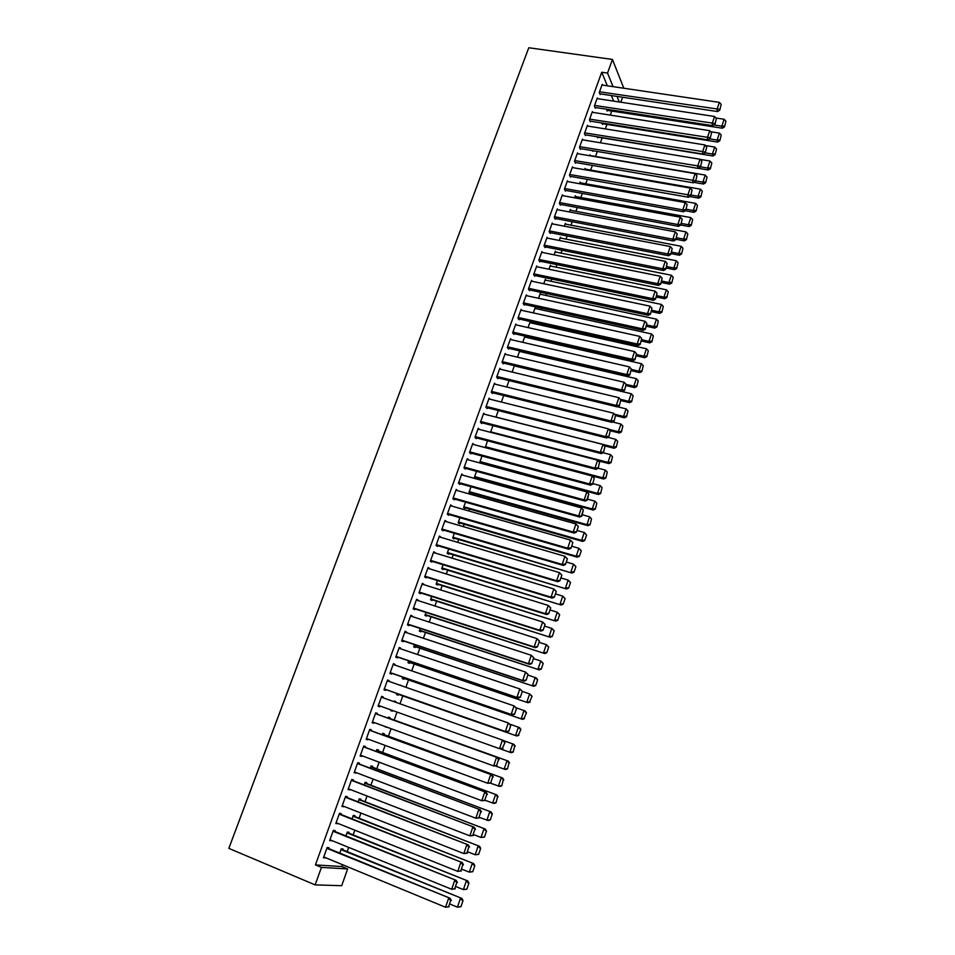 <?xml version="1.0" encoding="UTF-8"?>
<svg xmlns="http://www.w3.org/2000/svg" width="955" height="955" viewBox="0 0 955 955"><rect width="100%" height="100%" fill="white"/><g stroke="black" fill="none" stroke-linecap="round" stroke-linejoin="round"><path stroke-width="1.43" d="M607.332 85.795L601.722 72.234L315.425 864.908L341.842 866.543L342.511 864.693M347.178 851.609L348.682 847.395M353.159 834.885L354.83 830.182M359.104 818.232L360.954 813.063M365.025 801.675L367.042 796.016M370.91 785.189L373.095 779.065M376.771 768.787L379.123 762.186M382.609 752.456L385.128 745.401M388.41 736.21L391.096 728.701M394.188 720.034L397.029 712.072M399.99 703.787L402.795 695.932M405.887 687.29L408.513 679.948M411.748 670.864L414.183 664.047M417.586 654.533L419.842 648.218M423.399 638.262L425.476 632.473M429.177 622.087L431.075 616.787M434.931 605.983L436.65 601.184M440.661 589.951L442.201 585.654M446.355 574.003L447.716 570.195M452.025 558.138L453.219 554.807M457.672 542.345L458.687 539.491M463.282 526.623L464.13 524.247M468.869 510.973L469.55 509.075M474.432 495.406L474.945 493.974M479.971 479.911L480.317 478.944M530.538 338.357L530.861 337.473M535.671 323.984L536.113 322.778M540.793 309.683L541.342 308.131M545.878 295.441L546.547 293.567M550.94 281.259L551.727 279.063M555.989 267.149L556.884 264.619M561.003 253.099L562.018 250.258M566.005 239.108L567.127 235.945M570.983 225.177L572.212 221.703M575.925 211.318L577.286 207.533M580.867 197.506L582.323 193.423M585.773 183.766L587.337 179.373M590.656 170.085L592.339 165.394M595.526 156.465L597.305 151.463M600.409 142.784L602.175 137.854M605.363 128.913L606.974 124.425M610.293 115.113L611.749 111.043M341.842 866.543L347.644 868.943L341.675 885.703L315.138 884.891L321.441 867.403L347.644 868.943M622.6 97.243L620.822 102.221M315.138 884.891L228.842 848.374L528.784 47.75L612.442 59.449L607.535 73.081L601.722 72.234M348.706 833.094L349.005 832.259L347.31 832.056L345.925 835.923M334.823 831.447L335.133 830.587L333.355 830.373L329.654 840.639L331.576 840.448M360.572 799.944L360.871 799.12L359.211 798.822L358.125 801.866M347.035 797.532L347.334 796.685L345.603 796.375L341.938 806.545L343.872 806.33M372.331 767.104L372.629 766.292L371.006 765.898L370.206 768.142M359.128 763.952L359.426 763.117L357.731 762.711L354.102 772.774L356.024 772.547M383.97 734.586L384.268 733.774L382.692 733.297L382.167 734.753M371.101 730.706L371.4 729.871L369.752 729.369L366.159 739.337L367.818 739.815L368.069 739.11M394.248 701.03L395.788 701.579L394.26 701.006L394.021 701.674M395.788 701.579L395.561 702.223M392.601 710.484L392.35 711.2L390.798 710.663L392.35 711.2M391.061 709.935L390.798 710.663M381.642 696.386L383.253 696.959L381.642 696.362L378.085 706.234L379.708 706.796L379.995 705.984M383.253 696.959L382.967 697.759M404.084 678.42L403.798 679.22L402.282 678.587L402.819 677.107M393.376 663.809L394.988 664.358L393.424 663.677L389.903 673.454L391.478 674.111L391.777 673.299M394.988 664.358L394.749 665.05M415.425 646.738L415.139 647.526L413.67 646.822L414.458 644.601M405.004 631.542L406.615 632.079L405.087 631.303L401.601 640.984L403.141 641.724L403.428 640.924M426.658 615.366L426.372 616.142L424.939 615.354L425.99 612.418M416.523 599.585L418.135 600.098L416.643 599.251L413.193 608.836L414.685 609.66L414.971 608.86M437.784 584.281L437.509 585.045L436.113 584.174L437.414 580.545M427.924 567.938L429.535 568.44L428.091 567.497L424.665 576.987L426.121 577.906L426.408 577.118M448.814 553.482L448.54 554.246L447.179 553.291L448.731 548.97M439.228 536.591L440.828 537.068L439.419 536.042L436.029 545.448L437.45 546.451L437.736 545.663M459.737 522.97L459.462 523.734L458.137 522.695L459.928 517.694M450.414 505.541L452.013 506.007L450.641 504.897L447.286 514.208L448.671 515.294L448.946 514.518M470.552 492.744L470.29 493.496L469.001 492.386L471.03 486.716M458.46 483.218L579.733 517.037L578.682 515.927L581.416 507.905L461.492 474.814L463.103 475.232L461.766 474.038L458.436 483.266L459.785 484.424L460.059 483.66M480.628 463.175L479.756 462.351L482.024 456.036M473.955 444.624L472.785 443.478L469.49 452.61L470.791 453.852L471.066 453.1M492.911 425.632L490.512 432.329M484.71 414.279L483.696 413.193L480.425 422.253L481.702 423.566L481.977 422.814M503.703 395.525L501.363 402.043M495.394 384.232L494.499 383.206L491.276 392.171L492.505 393.567L492.78 392.815M514.387 365.693L512.107 372.056M506.007 354.472L505.207 353.481L502.008 362.363L503.213 363.831L503.476 363.091M525.608 337.234L524.916 336.303L522.755 342.332M516.524 324.987L515.819 324.043L512.656 332.841L513.814 334.381L514.088 333.653M535.791 308.584L535.17 307.689L533.296 312.894M526.969 295.787L526.336 294.868L523.197 303.583L524.331 305.194L524.593 304.478M545.89 280.197L545.329 279.326L543.753 283.731M537.331 266.851L536.758 265.956L533.642 274.598L534.74 276.281L535.003 275.565M555.906 252.072L555.392 251.225L554.103 254.83M547.597 238.177L547.072 237.318L543.992 245.877L545.054 247.632L545.317 246.915M565.838 224.198L565.372 223.363L564.357 226.192M557.78 209.778L557.302 208.93L554.246 217.418L555.285 219.232L555.535 218.528M575.686 196.563L575.268 195.751L574.528 197.804M567.867 181.629L567.437 180.805L564.405 189.221L565.42 191.096L565.67 190.403M585.463 169.178L585.069 168.39L584.603 169.692M577.882 153.731L577.489 152.931L574.48 161.264L575.459 163.21L575.71 162.517M592.995 150.735L592.792 151.308L592.482 150.651M587.803 126.096L587.444 125.308L584.46 133.569L585.415 135.574L585.654 134.894M602.653 123.732L602.414 124.401L601.781 122.944M597.639 98.699L597.305 97.923L594.356 106.112L595.275 108.19L595.514 107.509M613.683 101.135L611.367 95.56M602.533 85.091L602.211 84.327L599.274 92.48L600.17 94.581L600.42 93.9M607.44 110.374L607.201 111.043L606.413 109.192M592.733 112.368L592.387 111.58L589.426 119.805L590.357 121.858L590.596 121.166M597.854 137.15L597.615 137.818L597.138 136.768M582.848 139.884L582.478 139.084L579.482 147.38L580.449 149.362L580.688 148.67M590.309 155.581L589.939 154.794L589.605 155.725M572.893 167.65L572.475 166.839L569.455 175.207L570.445 177.129L570.696 176.424M580.58 182.835L580.174 182.035L579.578 183.718M562.841 195.668L562.388 194.832L559.344 203.284L560.358 205.134L560.609 204.43M570.78 210.351L570.326 209.527L569.455 211.962M552.694 223.948L552.205 223.088L549.125 231.611L550.187 233.402L550.438 232.686M560.883 238.105L560.394 237.258L559.248 240.469M542.476 252.478L541.927 251.607L538.823 260.214L539.909 261.921L540.172 261.204M550.904 266.099L550.367 265.239L548.934 269.238M532.162 281.283L531.553 280.376L528.425 289.067L529.548 290.714L529.81 289.986M540.852 294.367L540.255 293.472L538.536 298.282M521.764 310.351L521.096 309.42L517.932 318.182L519.09 319.758L519.353 319.03M530.705 322.874L530.049 321.954L528.043 327.589M511.271 339.694L510.531 338.727L507.344 347.572L508.526 349.076L508.788 348.336M520.487 351.655L519.938 350.939M519.687 350.879L517.443 357.158M500.707 369.31L499.871 368.308L496.648 377.237L497.877 378.669L498.14 377.917M509.051 380.568L506.747 387.014M490.058 399.214L489.115 398.163L485.868 407.176L487.122 408.525L487.384 407.785M498.319 410.543L495.955 417.144M479.338 429.416L478.252 428.306L474.969 437.402L476.259 438.679L476.533 437.915M485.307 447.632L487.48 440.804M468.559 459.904L467.282 458.722L463.975 467.902L585.164 501.065L584.138 499.907L586.848 491.932L467.007 459.486M465.574 468.344L465.3 469.108L463.975 467.902M475.924 477.727L475.662 478.479L474.384 477.333L593.222 510.065L592.231 508.955L474.659 476.581M476.533 471.34L474.384 477.333M455.965 490.13L457.576 490.584L456.215 489.438L452.873 498.701L454.246 499.823L454.52 499.047M465.157 507.821L464.882 508.573L463.581 507.499L465.491 502.175M444.827 521.036L446.439 521.502L445.042 520.439L441.676 529.798L443.072 530.837L443.359 530.049M454.282 538.19L454.007 538.954L452.67 537.952L454.341 533.296M433.582 552.229L435.194 552.718L433.761 551.739L430.359 561.182L431.803 562.137L432.09 561.349M443.311 568.846L443.036 569.61L441.664 568.691L443.084 564.715M422.241 583.732L423.841 584.233L422.373 583.338L418.947 592.876L420.415 593.747L420.701 592.948M432.233 599.788L431.958 600.564L430.538 599.728L431.72 596.445M410.781 615.533L412.381 616.047L410.877 615.235L407.415 624.868L408.931 625.656L409.218 624.857M421.048 631.016L420.773 631.804L419.317 631.052L420.236 628.474M399.202 647.633L400.814 648.182L399.274 647.454L395.764 657.183L397.328 657.876L397.614 657.064M400.814 648.182L400.587 648.803M409.767 662.543L409.48 663.331L407.988 662.663L408.656 660.812M387.527 680.055L389.139 680.617L387.551 679.984L384.006 689.808L385.605 690.417L385.904 689.594M389.139 680.617L388.864 681.357M399.978 685.057L401.518 685.595L399.918 685.213M398.366 694.369L398.08 695.168L396.552 694.583L396.958 693.473M377.046 714.197L377.344 713.373L375.709 712.836L372.14 722.744L373.775 723.269L374.05 722.505M389.759 718.447L390.046 717.635L388.482 717.121L388.1 718.184M386.656 727.089L385.116 726.528M365.132 747.288L365.431 746.452L363.76 745.998L360.142 756.014L361.826 756.444L362.064 755.787M378.168 750.809L378.455 749.997L376.867 749.556L376.198 751.406M353.099 780.701L353.398 779.865L351.679 779.507L348.038 789.618L349.96 789.403M366.469 783.482L366.768 782.658L365.12 782.324L364.177 784.962M340.947 814.448L341.245 813.6L339.491 813.338L335.814 823.544L337.736 823.341M354.663 816.477L354.95 815.654L353.278 815.403L352.037 818.853M328.675 848.529L328.974 847.67L327.171 847.503L323.459 857.829L325.392 857.638M342.726 849.795L343.036 848.959L341.305 848.804L339.777 853.078M315.425 864.908L321.441 867.403M619.306 101.994L617.037 96.407M613.062 86.642L607.535 73.081M623.806 88.242L612.442 59.449M378.096 706.223L379.708 706.796M372.163 722.684L373.775 723.269M385.032 726.755L386.584 727.316M366.207 739.218L367.818 739.815M360.214 755.835L361.826 756.444M354.198 772.535L355.809 773.156M348.145 789.319L349.769 789.952M342.069 806.187L343.693 806.82M335.957 823.138L337.581 823.783M329.821 840.173L331.445 840.83M323.65 857.292L325.273 857.96M601.96 85.007L719.366 102.376L716.966 109.431L717.587 111.556L719.772 110.171L721.204 104.382L719.772 110.171M599.847 93.817L717.587 111.556M599.513 91.799L719.521 109.312M721.204 104.382L719.366 102.376M606.879 110.291L722.386 128.221L721.801 126.179L713.922 124.962M715.952 118.002L724.141 119.256L725.931 121.213L724.523 126.872L725.931 121.213M724.296 126.06L721.801 126.179L724.141 119.256M724.523 126.872L722.386 128.221M597.066 98.604L714.567 116.498L712.155 123.577L712.788 125.678L714.961 124.293L716.405 118.504L714.961 124.293M594.929 107.414L712.788 125.678M594.607 105.432L714.71 123.458M716.405 118.504L714.567 116.498M592.136 112.272L709.744 130.68L707.321 137.795L707.965 139.86L710.138 138.499L711.582 132.685L710.138 138.499M589.999 121.07L707.965 139.86M589.677 119.124L709.887 137.675M711.582 132.685L709.744 130.68M602.08 123.637L717.694 142.08L717.098 140.075L709.553 138.869M710.723 131.742L719.449 133.115L721.24 135.073L719.843 140.755L721.24 135.073M719.604 139.943L717.098 140.075L719.449 133.115M719.843 140.755L717.694 142.08M597.269 137.054L712.991 155.999L712.37 154.018L705.16 152.848M705.459 145.542L714.734 147.034L716.537 149.004L715.128 154.686L716.537 149.004M714.889 153.886L712.37 154.018L714.734 147.034M715.128 154.686L712.991 155.999M587.194 125.988L704.897 144.933L702.462 152.084L703.119 154.113L705.291 152.764L706.736 146.939L705.291 152.764M585.045 134.786L703.119 154.113M584.711 132.876L705.041 151.952M706.736 146.939L704.897 144.933M582.228 139.776L700.027 159.246L697.58 166.433L698.248 168.426L700.433 167.089L701.865 161.264L700.433 167.089M580.055 148.562L698.248 168.426M579.733 146.688L700.158 166.289M701.865 161.264L700.027 159.246M698.403 168.331L708.264 169.99L707.631 168.044L700.516 166.85M700.158 159.401L710.007 161.025L711.809 162.995L710.401 168.689L711.809 162.995M710.15 167.901L707.631 168.044L710.007 161.025M710.401 168.689L708.264 169.99M694.034 182.405L703.513 184.04L702.868 182.119L695.741 180.901M589.701 155.474L705.244 175.075L707.058 177.045L705.65 182.739L707.058 177.045M705.387 181.975L702.868 182.119L705.244 175.075M705.65 182.739L703.513 184.04M577.238 153.624L695.133 173.631L692.673 180.853L693.366 182.811L695.538 181.486L696.983 175.648L695.538 181.486M575.053 162.41L693.366 182.811M574.731 160.571L695.264 180.698M696.983 175.648L695.133 173.631M689.641 196.539L698.738 198.151L698.069 196.264L690.942 195.011M584.83 169.071L700.469 189.185L702.283 191.167L700.875 196.873L702.283 191.167M700.612 196.121L698.069 196.264L700.469 189.185M700.875 196.873L698.738 198.151M572.224 167.531L690.214 188.075L687.743 195.333L688.448 197.255L690.62 195.954L692.077 190.105L690.62 195.954M570.028 176.305L688.448 197.255M569.705 174.514L690.346 195.178M692.077 190.105L690.214 188.075M685.236 210.745L693.939 212.32L693.27 210.482L686.132 209.193M579.936 182.727L695.67 203.367L697.484 205.337L696.076 211.067L697.484 205.337M695.801 210.327L693.27 210.482L695.67 203.367M696.076 211.067L693.939 212.32M567.186 181.51L685.272 202.603L682.801 209.885L683.517 211.783L685.69 210.482L687.134 204.621L685.69 210.482M564.978 190.272L683.517 211.783M564.668 188.517L682.801 209.885L685.404 209.73M687.134 204.621L685.272 202.603M680.748 225.01L689.116 226.562L688.436 224.747L681.285 223.434M575.017 196.444L690.847 217.609L692.673 219.59L691.253 225.32L692.673 219.59M690.978 224.592L688.436 224.747L690.847 217.609M691.253 225.32L689.116 226.562M562.137 195.536L680.318 217.179L677.823 224.509L678.551 226.359L680.724 225.082L682.18 219.22L680.724 225.082M559.905 204.298L678.551 226.359M559.594 202.579L677.823 224.509L680.438 224.341M682.18 219.22L680.318 217.179M675.901 239.275L684.281 240.875L683.577 239.096L676.427 237.735M570.087 210.219L686.012 231.91L687.839 233.903L686.418 239.633L687.839 233.903M686.132 238.929L683.577 239.096L686.012 231.91M686.418 239.633L684.281 240.875M557.052 209.634L675.328 231.838L672.821 239.192L673.573 241.018L675.746 239.753L677.202 233.88L675.746 239.753M554.795 218.385L673.573 241.018M554.497 216.713L672.821 239.192L675.448 239.025M677.202 233.88L675.328 231.838M671.043 253.612L679.423 255.248L678.707 253.493L671.544 252.108M565.121 224.055L681.142 246.283L682.98 248.276L681.548 254.018L682.98 248.276M681.273 253.326L678.707 253.493L681.142 246.283M681.548 254.018L679.423 255.248M551.942 223.804L670.315 246.557L667.808 253.946L668.572 255.737L670.744 254.484L672.189 248.598L670.744 254.484M549.674 232.543L668.572 255.737M549.388 230.907L667.808 253.946L670.434 253.767M672.189 248.598L670.315 246.557M666.148 268.009L674.54 269.68L673.8 267.973L666.638 266.552M560.143 237.962L676.259 260.727L678.086 262.721L676.665 268.474L678.086 262.721M676.379 267.794L673.8 267.973L676.259 260.727M676.665 268.474L674.54 269.68M546.821 238.022L665.289 261.36L662.758 268.773L663.546 270.528L665.707 269.298L667.163 263.401L665.707 269.298M544.529 246.76L663.546 270.528M544.243 245.16L662.758 268.773L665.396 268.594M667.163 263.401L665.289 261.36M661.23 282.477L669.634 284.184L668.882 282.513L661.72 281.057M555.142 251.917L671.341 275.231L673.191 277.225L671.759 282.99L673.191 277.225M671.461 282.322L668.882 282.513L671.341 275.231M671.759 282.99L669.634 284.184M541.664 252.323L660.227 276.222L657.697 283.671L658.484 285.39L660.657 284.172L662.113 278.263L660.657 284.172M539.348 261.037L658.484 285.39M539.086 259.485L657.697 283.671L660.347 283.48M662.113 278.263L660.227 276.222M656.3 297.005L664.704 298.76L663.94 297.112L656.765 295.632M550.116 265.944L666.411 289.807L668.261 291.812L666.829 297.578L668.261 291.812M666.53 296.921L663.94 297.112L666.411 289.807M666.829 297.578L664.704 298.76M536.495 266.672L655.154 291.156L652.599 298.64L653.411 300.324L655.584 299.118L657.04 293.197L655.584 299.118M534.155 275.386L653.411 300.324M533.905 273.882L652.599 298.64L655.261 298.449M657.04 293.197L655.154 291.156M651.334 311.605L659.75 313.395L658.974 311.796L651.788 310.268M545.078 280.03L661.457 304.442L663.307 306.448L661.875 312.237L663.307 306.448M661.564 311.593L658.974 311.796L661.457 304.442M661.875 312.237L659.75 313.395M531.302 281.104L650.045 306.161L647.49 313.682L648.314 315.317L650.474 314.135L651.943 308.214L650.474 314.135M528.927 289.795L648.314 315.317M528.688 288.338L647.49 313.682L650.152 313.479M651.943 308.214L650.045 306.161M646.356 326.276L654.772 328.102L653.984 326.538L646.798 324.975M540.005 294.176L656.479 319.161L658.329 321.167L656.897 326.956L658.329 321.167M656.586 326.335L653.984 326.538L656.479 319.161M656.897 326.956L654.772 328.102M526.074 295.584L644.912 321.226L642.345 328.795L643.192 330.394L645.353 329.224L646.822 323.291L645.353 329.224M523.674 304.275L643.192 330.394M523.459 302.854L642.345 328.795L645.019 328.58M646.822 323.291L644.912 321.226M641.354 341.007L649.77 342.881L648.97 341.353L641.772 339.753M534.907 308.393L651.477 333.928L653.339 335.945L651.907 341.747L653.339 335.945M651.585 341.138L648.97 341.353L651.477 333.928M651.907 341.747L649.77 342.881M520.833 310.148L639.766 336.375L637.176 343.979L638.036 345.543L640.196 344.385L641.664 338.44L640.196 344.385M518.398 318.815L638.036 345.543M518.195 317.454L637.176 343.979L639.862 343.764M641.664 338.44L639.766 336.375M636.317 355.809L644.756 357.719L643.933 356.227L636.734 354.603M529.798 322.671L646.451 348.778L648.314 350.795L646.881 356.609L648.314 350.795M646.547 356.012L643.933 356.227L646.451 348.778M646.881 356.609L644.756 357.719M515.557 324.772L634.586 351.595L631.983 359.235L632.867 360.763L635.027 359.617L636.496 353.672L635.027 359.617M513.086 333.426L632.867 360.763M512.919 332.113L631.983 359.235L634.681 359.008M636.496 353.672L634.586 351.595M631.267 370.683L639.707 372.641L638.871 371.185L631.613 369.501M524.653 337.019L641.402 363.7L643.276 365.717L641.832 371.543L643.276 365.717M641.497 370.958L638.871 371.185L641.402 363.7M641.832 371.543L639.707 372.641M510.268 339.467L629.381 366.887L626.778 374.563L627.662 376.055L629.823 374.933L631.303 368.964L629.823 374.933M507.762 348.098L627.662 376.055M507.606 346.832L626.778 374.563L629.476 374.336M631.303 368.964L629.381 366.887M626.193 385.629L634.645 387.623L633.786 386.202L626.11 384.388M519.496 351.428L636.328 378.681L638.203 380.711L636.758 386.536L638.203 380.711M636.424 385.975L633.786 386.202L636.328 378.681M636.758 386.536L634.645 387.623M504.944 354.221L624.152 382.263L621.538 389.974L622.445 391.419L624.606 390.308L626.074 384.34L624.606 390.308M502.39 362.84L622.445 391.419M502.282 361.623L621.538 389.974L624.236 389.736M626.074 384.34L624.152 382.263M621.096 400.634L629.548 402.676L628.677 401.291L620.38 399.297M514.315 365.896L631.231 393.735L633.105 395.764L631.673 401.613L633.105 395.764M631.327 401.052L628.677 401.291L631.231 393.735M631.673 401.613L629.548 402.676M499.608 369.048L618.9 397.698L616.262 405.445L617.193 406.854L619.353 405.768L620.822 399.775L619.353 405.768M497.006 377.643L617.193 406.854M496.922 376.485L616.262 405.445L618.983 405.207M620.822 399.775L618.9 397.698M615.808 415.676L624.427 417.801L623.543 416.452L614.59 414.255M617.396 406.746L626.11 408.871L627.996 410.901L626.552 416.75L627.996 410.901M626.193 416.213L623.543 416.452L626.11 408.871M626.552 416.75L624.427 417.801M494.236 383.946L613.623 413.217L610.973 421L611.916 422.361L614.077 421.298L615.557 415.306L614.077 421.298M491.586 392.517L611.916 422.361M491.538 391.419L610.973 421L613.707 420.749M615.557 415.306L613.623 413.217M610.054 430.681L619.294 432.997L618.386 431.696L608.765 429.284M612.644 422.003L620.965 424.068L622.851 426.097L621.407 431.958L622.851 426.097M621.048 431.445L618.386 431.696L620.965 424.068M621.407 431.958L619.294 432.997M488.841 398.915L608.323 428.807L605.661 436.626L606.616 437.951L608.777 436.901L610.257 430.896L608.777 436.901M486.131 407.463L606.616 437.951M486.131 406.424L605.661 436.626L608.395 436.375M610.257 430.896L608.323 428.807M604.133 445.71L614.125 448.265L613.206 447L495.979 417.072M607.881 437.33L615.796 439.336L617.694 441.377L616.25 447.25L617.694 441.377M615.88 446.737L613.206 447L615.796 439.336M616.25 447.25L614.125 448.265M483.421 413.945L602.987 444.469L600.313 452.336L601.292 453.613L603.453 452.586L604.933 446.57L603.453 452.586M480.64 422.468L601.292 453.613M480.699 421.501L600.313 452.336L603.059 452.073M604.933 446.57L602.987 444.469M598.176 460.799L608.932 463.605L608.001 462.375L490.679 431.851M603.106 452.742L610.603 454.676L612.501 456.729L611.057 462.602L612.501 456.729M610.687 462.113L608.001 462.375L610.603 454.676M611.057 462.602L608.932 463.605M477.978 429.058L597.639 460.214L594.953 468.117L595.944 469.359L598.093 468.344L599.585 462.315L598.093 468.344M475.124 437.545L595.944 469.359M475.244 436.638L594.953 468.117L597.699 467.843M599.585 462.315L597.639 460.214M485.212 447.549L603.727 479.016L602.772 477.834L485.367 446.689M598.14 468.189L605.386 470.099L607.285 472.14L605.84 478.037L607.285 472.14M605.458 477.56L602.772 477.834L605.386 470.099M605.84 478.037L603.727 479.016M472.51 444.242L592.255 476.032L589.557 483.97L590.572 485.176L592.721 484.173L594.201 478.133L592.721 484.173M469.562 452.694L590.572 485.176M469.764 451.858L589.557 483.97L592.315 483.696M594.201 478.133L592.255 476.032M479.804 462.387L598.487 494.499L597.52 493.365L480.031 461.599M592.9 483.648L600.146 485.582L602.056 487.635L600.6 493.544L602.056 487.635M600.218 493.078L597.52 493.365L600.146 485.582M600.6 493.544L598.487 494.499M464.249 467.138L584.138 499.907L587.313 500.086L588.805 494.033L586.907 499.62M588.805 494.033L586.848 491.932M585.164 501.065L587.313 500.086M587.623 499.167L594.881 501.148L596.791 503.213L595.335 509.111L596.791 503.213M594.941 508.669L592.231 508.955L594.881 501.148M595.335 509.111L593.222 510.065M458.722 482.502L578.682 515.927L581.882 516.07L583.374 510.018L581.464 515.628M583.374 510.018L581.416 507.905M579.733 517.037L581.882 516.07M469.024 492.314L587.934 525.704L586.931 524.641L469.263 491.622M582.323 514.769L589.581 516.786L591.503 518.851L590.047 524.773L591.503 518.851M589.641 524.343L586.931 524.641L589.581 516.786M590.047 524.773L587.934 525.704M455.941 490.202L575.949 523.961L578.336 526.503L576.426 532.138L578.336 526.503M452.921 498.594L574.277 533.081L573.215 532.019L575.949 523.961L577.918 526.074M453.159 497.925L573.215 532.019L575.996 531.708M574.277 533.081L576.426 532.138M463.629 507.38L582.622 541.413L581.595 540.387L463.855 506.747M576.999 530.443L584.269 532.508L586.585 534.979L584.723 540.494L586.585 534.979M584.317 540.088L581.595 540.387L584.269 532.508L586.191 534.573M584.723 540.494L582.622 541.413M450.366 505.673L570.457 540.088L572.857 542.631L570.935 548.289L572.857 542.631M447.346 514.053L568.798 549.209L567.712 548.194L570.457 540.088L572.427 542.213M447.573 513.432L567.712 548.194L570.505 547.872M568.798 549.209L570.935 548.289M458.197 522.516L577.274 557.195L576.235 556.216L458.412 521.931M571.651 546.2L578.921 548.289L581.261 550.76L579.387 556.299L581.261 550.76M578.969 555.906L576.235 556.216L578.921 548.289L580.843 550.367M579.387 556.299L577.274 557.195M444.767 521.215L564.942 556.311L567.354 558.83L565.432 564.512L567.354 558.83M441.747 529.583L563.283 565.42L562.185 564.441L564.942 556.311L566.924 558.424M441.95 529.01L562.185 564.441L564.99 564.119M563.283 565.42L565.432 564.512M452.754 537.737L571.914 573.06L452.945 537.188M566.267 562.018L573.549 564.154L575.901 566.613L574.015 572.176L575.901 566.613M573.597 571.806L570.851 572.117L573.549 564.154L575.483 566.231M574.015 572.176L571.914 573.06M439.133 536.829L559.403 572.594L561.827 575.101L559.893 580.819L561.827 575.101M436.125 545.186L557.744 581.714L556.622 580.771L559.403 572.594L561.385 574.719M436.316 544.66L556.622 580.771L559.439 580.449M557.744 581.714L559.893 580.819M447.274 553.017L566.518 588.996L447.453 552.527M560.871 577.93L568.153 580.103L570.517 582.538L568.619 588.137L570.517 582.538M568.201 587.779L565.444 588.101L568.153 580.103L570.087 582.18M568.619 588.137L566.518 588.996M433.486 552.515L553.828 588.972L556.276 591.467L554.318 597.209L556.276 591.467M430.478 560.86L552.181 598.081L551.035 597.185L553.828 588.972L555.822 591.097M430.645 560.394L551.035 597.185L553.864 596.851M552.181 598.081L554.318 597.209M441.771 568.368L561.098 605.016L441.938 567.927M555.44 593.903L562.734 596.123L565.109 598.546L563.199 604.169L565.109 598.546M562.77 603.835L560.012 604.157L562.734 596.123L564.668 598.2M563.199 604.169L561.098 605.016M427.804 568.285L548.242 605.422L550.689 607.905L548.731 613.683L550.689 607.905M424.796 576.617L546.594 614.531L545.424 613.683L548.242 605.422L550.223 607.559M424.951 576.199L545.424 613.683L548.265 613.337M546.594 614.531L548.731 613.683M436.244 583.792L555.655 621.108L436.387 583.398M549.985 609.959L557.278 612.227L559.666 614.638L557.756 620.284L559.666 614.638M557.314 619.962L554.545 620.296L557.278 612.227L559.224 614.304M557.756 620.284L555.655 621.108M422.098 584.126L542.607 621.968L545.078 624.427L543.109 630.228L545.078 624.427M419.102 592.446L540.972 631.064L539.79 630.264L542.607 621.968L544.601 624.104M419.233 592.076L539.79 630.264L542.631 629.906M540.972 631.064L543.109 630.228M430.693 599.298L550.187 637.272L430.824 598.94M544.505 626.098L551.811 628.402L554.198 630.801L552.288 636.472L554.198 630.801M551.835 636.173L549.065 636.519L551.811 628.402L553.757 630.491M552.288 636.472L550.187 637.272M416.356 600.05L536.961 638.585L539.432 641.032L537.45 646.869L539.432 641.032M413.36 608.347L535.325 647.681L534.12 646.929L536.961 638.585L538.954 640.721M413.479 608.037L534.12 646.929L536.973 646.559M535.325 647.681L537.45 646.869M425.118 614.865L544.696 653.53L425.226 614.566M539.002 642.309L546.308 644.649L548.719 647.036L546.785 652.742L548.719 647.036M546.332 652.456L543.538 652.814L546.308 644.649L548.265 646.75M546.785 652.742L544.696 653.53M410.59 616.035L531.278 655.285L533.761 657.72L531.768 663.582L533.761 657.72M407.606 624.331L529.643 664.37L528.425 663.665L531.278 655.285L533.284 657.434M407.701 624.069L528.425 663.665L531.29 663.307M529.643 664.37L531.768 663.582M419.508 630.503L539.169 669.861L419.603 630.264M533.463 658.604L540.781 660.991L543.192 663.367L541.258 669.097L543.192 663.367M540.793 668.822L537.999 669.18L540.781 660.991L542.738 663.08M541.258 669.097L539.169 669.861M404.801 632.115L525.56 672.069L528.067 674.493L526.062 680.39L528.067 674.493M401.816 640.387L523.937 681.154L522.695 680.497L525.56 672.069L527.578 674.23M401.888 640.172L522.695 680.497L525.572 680.127M523.937 681.154L526.062 680.39M413.885 646.225L533.618 686.263L413.957 646.034M527.9 674.982L536.4 678.05L537.653 679.769L535.707 685.523L537.653 679.769M535.23 685.272L532.436 685.642L535.218 677.405L537.188 679.506M535.707 685.523L533.618 686.263M398.975 648.266L519.818 688.949L522.337 691.348L520.332 697.269L522.337 691.348M396.003 656.527L518.207 698.021L516.942 697.413L519.818 688.949L521.836 691.098M396.062 656.372L516.942 697.413L519.83 697.031M518.207 698.021L520.332 697.269M408.227 662.018L528.043 702.761L408.274 661.875M522.313 691.432L529.631 693.903L532.078 696.243L529.643 701.806L532.078 696.243M529.643 701.806L526.838 702.176L529.631 693.903L531.601 696.004M530.12 702.032L528.043 702.761M393.126 664.489L514.053 705.9L516.583 708.3L514.566 714.245L516.583 708.3M390.165 672.738L512.441 714.973L511.164 714.412L514.053 705.9L516.082 708.061M390.201 672.63L511.164 714.412L514.053 714.018M512.441 714.973L514.566 714.245M402.544 677.883L522.433 719.33L402.568 677.787M516.249 707.81L525.238 711.033L526.48 712.812L524.032 718.411L526.48 712.812M524.032 718.411L521.203 718.793L524.02 710.472L526.002 712.585M524.522 718.626L522.433 719.33M387.252 680.796L508.263 722.947L510.806 725.323L508.764 731.303L510.806 725.323M384.292 689.033L506.651 732.008L505.35 731.494L508.263 722.947L510.28 725.108M384.304 688.985L505.35 731.494L508.251 731.1M506.651 732.008L508.764 731.303M396.826 693.831L516.798 735.983L396.838 693.784M510.065 724.236L519.615 727.65L520.857 729.453L518.386 735.099L520.857 729.453M518.386 735.099L515.557 735.493L518.386 727.137L520.368 729.25M518.887 735.302L516.798 735.983M381.343 697.186L503.739 740.555L504.992 742.441L502.414 748.266L504.992 742.441M502.951 748.445L499.501 748.672L502.426 740.077L504.467 742.25M378.383 705.411L499.501 748.672L502.414 748.266M513.217 752.062L514.709 745.998L513.217 752.062L511.14 752.719L500.945 749.09M503.87 740.746L513.969 744.339L515.199 746.177M512.716 751.883L509.875 752.277L512.716 743.885L514.709 745.998M375.411 713.66L497.901 757.733L375.422 713.612M497.089 765.683L493.628 765.934L496.576 757.291L498.617 759.464L496.552 765.516L498.617 759.464M372.438 721.92L493.628 765.934L496.552 765.516M497.901 757.733L499.143 759.643M507.523 768.894L509.015 762.83L507.523 768.894L505.446 769.539L495.752 766.101M388.196 717.921L508.299 761.123L388.208 717.885M507.021 768.739L504.168 769.145L507.021 760.705L509.015 762.83M509.516 762.997L508.299 761.123M369.454 730.205L492.04 774.983L369.478 730.109M491.204 782.993L487.73 783.279L490.691 774.601L492.732 776.773L490.667 782.849L492.732 776.773M366.457 738.513L487.73 783.279L490.667 782.849M492.04 774.983L493.269 776.928M501.805 785.822L503.297 779.746L501.805 785.822L499.728 786.442L490.548 783.196M382.394 734.109L502.593 777.979L382.43 734.025M501.291 785.678L498.426 786.096L501.303 777.621L503.297 779.746M503.81 779.889L502.593 777.979M363.461 746.834L486.143 792.328L363.509 746.679M496.063 802.833L497.555 796.745L496.063 802.833L493.986 803.43L485.307 800.386L481.798 800.72L484.77 791.993L486.823 794.166L484.746 800.278L486.823 794.166M360.453 755.178L481.798 800.72L484.746 800.278M486.143 792.328L487.372 794.309M376.568 750.379L496.863 794.93L376.616 750.236M495.526 802.713L492.661 803.143L495.55 794.608L497.555 796.745M498.068 796.864L496.863 794.93M357.433 763.546L480.222 809.756L357.504 763.343M479.35 817.91L475.841 818.244L478.825 809.47L480.878 811.654L478.789 817.802L480.878 811.654M354.412 771.938L475.841 818.244L478.789 817.802M480.222 809.756L481.439 811.774M490.285 819.927L492.303 813.935L490.285 819.927L488.208 820.512L479.506 817.456M370.719 766.722L491.097 811.965L370.791 766.519M489.748 819.82L486.871 820.261L489.772 811.69L491.777 813.827M492.303 813.935L491.097 811.965M351.38 780.342L474.265 827.269L351.476 780.08M473.382 835.494L469.848 835.864L472.844 827.042L474.91 829.238L472.809 835.41L474.91 829.238M348.348 788.77L469.848 835.864L472.809 835.41M474.265 827.269L475.471 829.322M484.471 837.105L486.513 831.077L484.471 837.105L481.045 837.463L473.668 834.622M364.834 783.148L485.307 829.071L364.917 782.885M483.934 837.022L481.045 837.463L483.958 828.856L485.964 830.993M486.513 831.077L485.307 829.071M345.292 797.222L468.272 844.889L345.412 796.9M467.377 853.173L463.82 853.567L466.84 844.709L468.905 846.906L466.792 853.113L468.905 846.906M342.248 805.698L463.82 853.567L466.792 853.113M468.272 844.889L469.478 846.978M478.634 854.367L480.687 848.315L478.634 854.367L475.184 854.761L467.819 851.872M358.913 799.645L479.494 846.273L359.032 799.335M478.085 854.307L475.184 854.761L478.121 846.106L480.138 848.255M480.687 848.315L479.494 846.273M339.18 814.185L462.256 862.592L339.323 813.803M461.337 870.936L457.767 871.378L460.799 862.461L462.865 864.657L460.752 870.9L462.865 864.657M336.112 822.697L457.767 871.378L460.752 870.9M462.256 862.592L463.45 864.705M472.773 871.724L474.826 865.636L472.773 871.724L469.299 872.142L461.922 869.205M352.98 816.227L473.644 863.559L353.111 815.868M472.212 871.688L469.299 872.142L472.248 863.439L474.277 865.588M474.826 865.636L473.644 863.559M333.044 831.232L456.204 880.379L333.2 830.79M455.272 888.807L451.679 889.26L454.723 880.307L456.8 882.516L454.676 888.783L456.8 882.516M329.952 839.791L451.679 889.26L454.676 888.783M456.204 880.379L457.397 882.539M466.876 889.165L468.941 883.053L466.876 889.165L463.39 889.618L456.013 886.622M347.011 832.891L467.771 880.94L347.154 832.474M466.315 889.141L463.39 889.618L466.35 880.868L468.38 883.029M468.941 883.053L467.771 880.94M326.873 848.362L450.127 898.261L327.052 847.861M449.172 906.761L445.555 907.25L448.623 898.249L450.712 900.458L448.564 906.761L450.712 900.458M323.769 856.957L445.555 907.25L448.564 906.761M450.127 898.261L451.309 900.458M460.955 906.689L463.032 900.553L460.955 906.689L457.445 907.178L450.056 904.134M341.007 849.64L461.862 898.404L341.186 849.162M460.382 906.701L457.445 907.178L460.417 898.38L462.459 900.541M463.032 900.553L461.862 898.404"/></g></svg>
